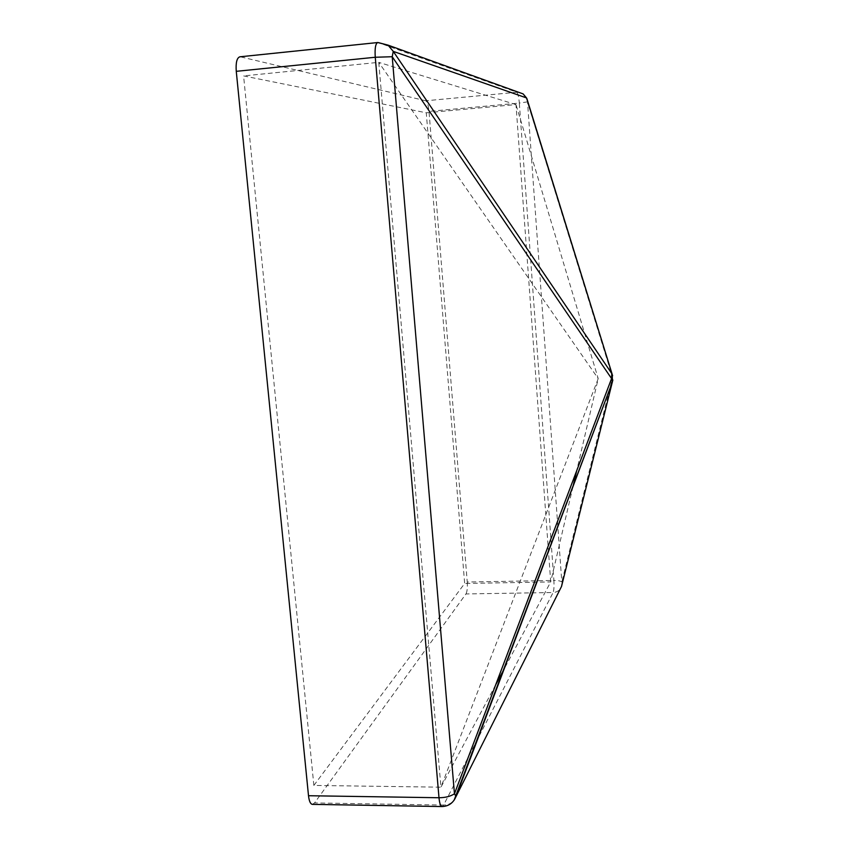 <?xml version="1.0" encoding="UTF-8"?>
<svg xmlns="http://www.w3.org/2000/svg" width="849" height="849" viewBox="0 0 849 849"><rect width="100%" height="100%" fill="white"/><g stroke="black" fill="none" stroke-linecap="round" stroke-linejoin="round"><path stroke-width="0.64" stroke-dasharray="4.25 3.18" d="M612.84 380.012L612.543 377.317L561.794 582.043L561.529 586.447C560.075 590.225 557.273 592.252 553.113 592.517L443.613 805.064L314.554 802.921L465.963 593.939L553.113 592.517C553.951 590.235 554.217 586.213 553.898 580.451L467.258 582.021L429 111.389L519.333 103.079L553.898 580.451C558.016 580.429 560.648 580.96 561.794 582.043L527.441 100.914M425.763 100.776L240.575 56.862L378.293 42.599L516.808 92.254L425.763 100.776C427.291 101.742 428.363 105.276 429 111.389M313.865 785.431L464.658 583.475L426.272 112.8L243.589 75.911L313.865 785.431L440.939 787.182L378.76 62.338L243.589 75.911M467.258 582.021C467.587 587.71 467.152 591.679 465.963 593.939M314.554 802.921L312.4 804.364M239.864 56.809L240.575 56.862M612.607 375.725L612.543 377.317L527.409 101.869L519.333 103.079C518.781 96.882 517.943 93.273 516.808 92.254L518.537 92.244M426.272 112.8L515.98 104.576L550.704 581.926L504.221 668.853M495.689 684.814L440.939 787.182L598.205 378.622L576.673 470.781M572.958 486.689L550.704 581.926L536.929 582.181M536.886 582.181L464.658 583.475M515.98 104.576L378.76 62.338L598.205 378.622L515.98 104.576M442.021 806.55L443.613 805.064C447.985 805.043 451.488 803.441 454.098 800.236M378.293 42.599L377.763 42.535"/><path stroke-width="1.27" d="M236.266 71.327L308.505 795.725L438.997 797.742L375.258 57.254L236.266 71.327C235.672 62.667 236.871 57.828 239.864 56.809L377.763 42.535C375.534 43.49 374.696 48.393 375.258 57.254L392.217 56.724L454.448 793.794L456.062 796.489L561.529 586.447L612.84 380.012M527.441 100.914L526.518 97.922L393.267 51.386L611.768 373.56L611.567 378.569L454.448 793.794C450.532 796.373 445.385 797.689 438.997 797.742C439.549 803.334 440.557 806.263 442.021 806.55L312.4 804.364C310.447 804.077 309.142 801.201 308.505 795.725M378.293 42.599L388.014 45.124L393.267 51.386L392.217 56.724L611.567 378.569L612.373 382.124L454.098 800.236M518.537 92.244L523.133 93.91L526.518 97.922L612.607 375.725M504.221 668.853L495.689 684.814M576.673 470.781L572.958 486.689M442.021 806.55C448.739 806.274 453.43 802.878 456.072 796.362L612.373 382.124L612.14 374.165L526.868 98.569L523.133 93.91L388.014 45.124L377.763 42.535"/></g></svg>
